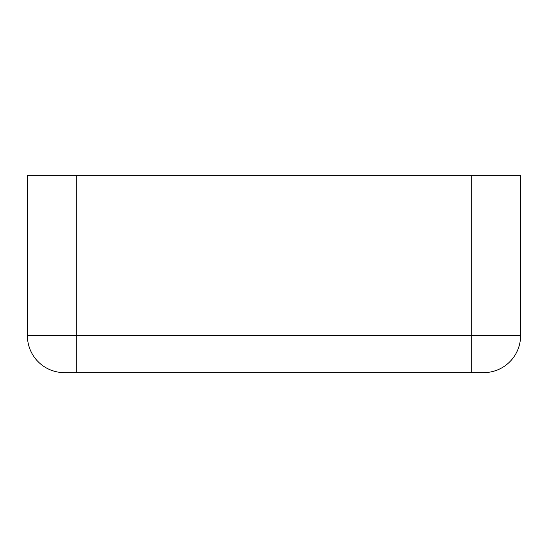 <?xml version="1.0" encoding="UTF-8"?>
<svg xmlns="http://www.w3.org/2000/svg" width="548" height="548" viewBox="0 0 548 548"><rect width="100%" height="100%" fill="white"/><g stroke="black" fill="none" stroke-linecap="round" stroke-linejoin="round"><path stroke-width="0.82" d="M27.4 335.65L471.28 335.65L471.28 372.64L64.39 372.64A36.99 36.99 0 0 1 27.4 335.65L27.4 175.36L520.6 175.36L520.6 335.65A36.99 36.99 0 0 1 483.61 372.64L471.28 372.64L483.61 372.64A36.99 36.99 0 0 0 520.6 335.65A36.99 36.99 0 0 1 483.61 372.64M76.72 372.64L76.72 175.36M520.6 335.65L471.28 335.65L471.28 175.36"/></g></svg>
